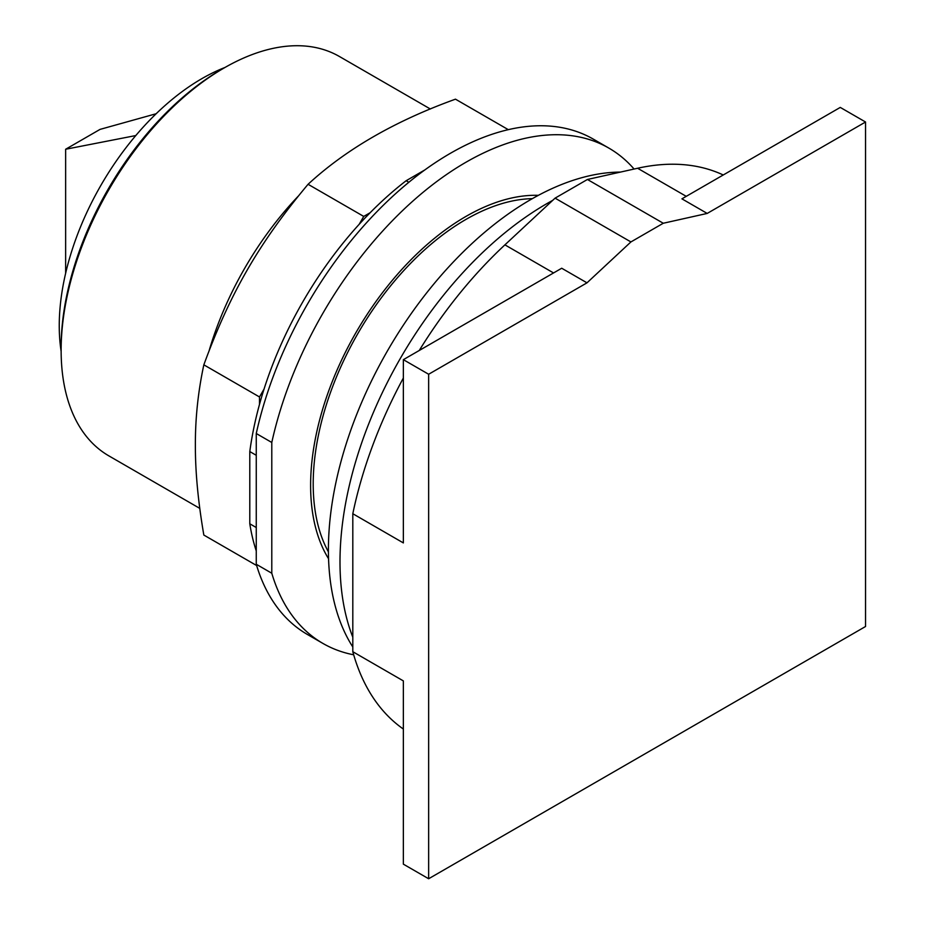 <?xml version="1.0" encoding="UTF-8"?>
<svg xmlns="http://www.w3.org/2000/svg" width="925" height="925" viewBox="0 0 925 925"><rect width="100%" height="100%" fill="white"/><g stroke="black" fill="none" stroke-linecap="round" stroke-linejoin="round"><path stroke-width="1.39" d="M586.993 282.83L630.919 241.934L663.271 223.249L707.197 213.432L865.546 122.007L865.546 626.503L428.645 878.75L428.645 374.255L586.993 282.83L561.706 268.238L403.358 359.663L403.358 542.917L352.807 513.722A320.281 184.919 120 0 1 403.358 378.024M428.645 374.255L403.358 359.663M352.807 513.722L352.807 651.709L403.358 680.904L403.358 864.158L428.645 878.75M707.197 213.432L681.922 198.84L840.27 107.416L865.546 122.007M532.361 198.644A215.964 124.69 120 0 0 313.205 483.948A215.964 124.69 120 0 0 328.421 551.89M663.271 223.249L587.433 179.473L555.081 198.147L504.911 244.859A320.281 184.919 120 0 0 419.256 350.483M630.919 241.934L555.081 198.147M352.807 651.709A320.281 184.919 120 0 0 403.358 729.039M723.246 174.975A320.281 184.919 120 0 0 637.603 168.258L587.433 179.473M552.688 200.367A292.462 168.859 120 0 0 339.995 561.868A292.462 168.859 120 0 0 352.807 637.221M620.467 172.085A285.964 165.101 120 0 0 328.41 549.878A285.964 165.101 120 0 0 352.807 646.98M65.64 273.245L65.64 149.249L100.05 129.384L156.152 113.74M65.64 149.249L135.802 135.547M224.995 67.467A201.754 116.481 120 0 0 201.904 78.625A201.754 116.481 120 0 0 61.131 351.303M430.345 109L339.452 56.518A230.579 133.119 120 0 0 224.162 67.941L221.572 69.433A226.914 131.015 120 0 0 61.131 347.349L61.131 350.344A230.579 133.119 120 0 0 108.884 455.886L199.765 508.368M224.162 67.941A230.579 133.119 120 0 0 61.131 350.344M508.299 129.662L455.482 99.172C394.998 120.99 345.858 149.364 308.071 184.283C259.185 242.743 230.013 293.271 203.835 364.832C198.1 391.599 195.279 418.331 195.372 445.052C195.279 471.669 198.1 501.662 203.835 535.055L256.641 565.533M256.26 527.528L249.796 523.793L249.796 451.562A269.036 155.331 120 0 1 259.497 404.387L259.497 396.964L203.835 364.832M259.497 396.964L264.041 389.09A269.036 155.331 -60 0 0 259.497 404.387M264.041 389.09A269.036 155.331 120 0 1 359.189 224.289L363.733 216.415L308.071 184.283M363.733 216.415L370.162 212.715A269.036 155.331 -60 0 0 359.189 224.289M249.796 523.793A269.036 155.331 120 0 0 256.26 550.918M408.862 182.271L406.167 180.71A269.036 155.331 120 0 0 370.162 212.715M406.167 180.71L424.853 169.923M249.796 451.562L256.26 455.297M256.26 564.262L256.26 433.513L271.788 442.474L271.788 573.234L256.26 564.262A285.964 165.101 120 0 0 307.401 634.469L322.929 643.43A285.964 165.101 120 0 0 353.685 654.796M634.087 169.044A285.964 165.101 120 0 0 608.893 148.116L593.364 139.155A285.964 165.101 120 0 0 256.26 433.513M271.788 573.234A285.964 165.101 120 0 0 322.929 643.43M608.893 148.116A285.964 165.101 120 0 0 271.788 442.474M328.56 558.758A219.618 126.806 -60 0 1 310.615 485.44A219.618 126.806 -60 0 1 538.373 195.337M504.911 244.859L553.555 272.944M637.603 168.258L686.246 196.343M298.22 196.192A230.579 133.119 120 0 0 209.223 350.344"/></g></svg>
